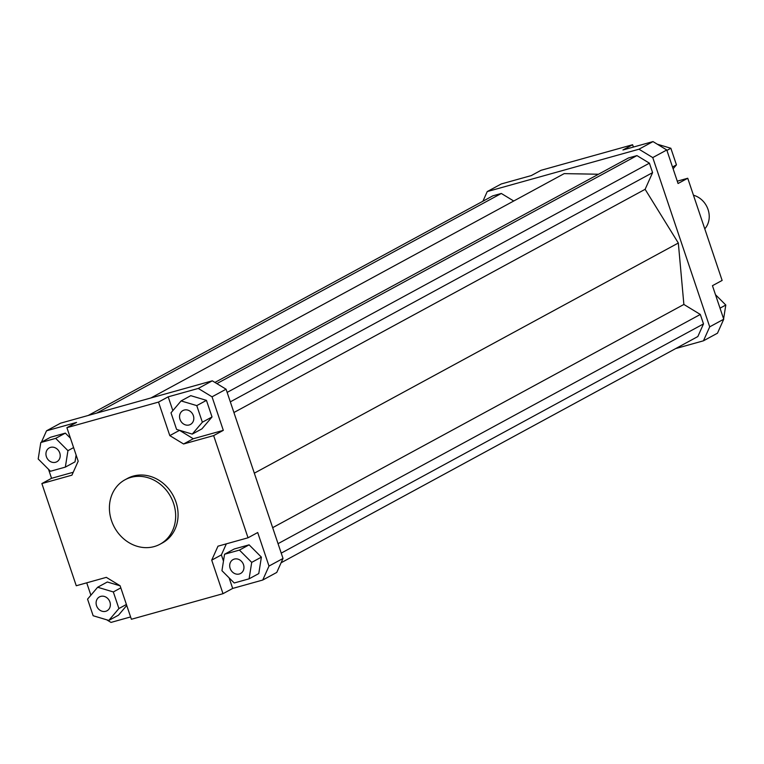 <?xml version="1.0" encoding="UTF-8"?>
<svg xmlns="http://www.w3.org/2000/svg" width="764" height="764" viewBox="0 0 764 764"><rect width="100%" height="100%" fill="white"/><g stroke="black" fill="none" stroke-linecap="round" stroke-linejoin="round"><path stroke-width="1.15" d="M693.445 195.212A20.313 17.725 61.5 0 1 707.158 207.254A20.313 17.725 61.5 0 1 704.771 228.856M125.038 479.763L127.454 478.445A36.672 32.012 61.5 0 1 175.968 502.015A36.672 32.012 61.5 0 1 162.445 542.908L160.029 544.216A36.672 32.012 61.5 0 1 111.515 520.647A36.672 32.012 61.5 0 1 125.038 479.763A36.672 32.012 61.5 0 1 173.552 503.333A36.672 32.012 61.5 0 1 160.029 544.216M230.145 568.397A7.898 6.895 61.5 0 1 233.058 559.592A7.898 6.895 61.5 0 1 243.506 564.672A7.898 6.895 61.5 0 1 240.593 573.477A7.898 6.895 61.5 0 1 230.145 568.397M100.724 596.388A7.898 6.895 61.5 0 1 109.624 601.249A7.898 6.895 61.5 0 1 106.998 610.78A7.898 6.895 61.5 0 1 105.738 611.295A7.898 6.895 61.5 0 1 96.827 606.435A7.898 6.895 61.5 0 1 99.463 596.904A7.898 6.895 61.5 0 1 100.724 596.388M59.754 452.947A7.898 6.895 61.5 0 1 56.842 461.762A7.898 6.895 61.5 0 1 46.394 456.681A7.898 6.895 61.5 0 1 49.307 447.876A7.898 6.895 61.5 0 1 59.754 452.947M189.185 424.965A7.898 6.895 61.5 0 1 180.275 420.104A7.898 6.895 61.5 0 1 182.911 410.574A7.898 6.895 61.5 0 1 184.172 410.058A7.898 6.895 61.5 0 1 193.082 414.919A7.898 6.895 61.5 0 1 190.446 424.45A7.898 6.895 61.5 0 1 189.185 424.965M666.781 149.973L653 141.588L638.971 149.209L652.752 157.585L666.781 149.973L678.06 183.503L687.743 178.251L722.133 280.436L712.449 285.688L723.737 319.218L709.708 326.839L703.453 340.811L675.758 348.546M653 141.588L622.937 149.983L632.611 144.73L540.998 170.315L531.324 175.567L501.26 183.962L487.231 191.573L638.971 149.209M482.915 201.218L487.231 191.573M652.752 157.585L709.708 326.839M513.733 201.008L501.318 193.464L492.847 195.832L88.242 415.454M598.489 174.24L564.185 173.619L150.919 397.958M281.085 562.781L697.838 336.552L703.501 323.907L700.321 314.453L683.875 304.454L678.327 243.019L645.122 189.31L652.59 172.635L649.41 163.171L636.947 155.598L628.466 157.967L214.932 382.439M703.453 340.811L717.482 333.19L723.737 319.218M632.611 144.73L633.394 147.06M226.345 543.844L221.388 554.903L211.714 560.155L217.979 546.184L248.033 537.789L257.707 532.537L268.995 566.067L262.74 580.038L276.769 572.427L283.024 558.455L226.068 389.201L212.287 380.825L60.547 423.189L46.518 430.81L76.581 422.416L66.907 427.668L158.52 402.084L168.195 396.831L198.258 388.437L212.039 396.822L226.068 389.201M262.74 580.038L232.676 588.433L229.114 577.861M223.47 561.091L221.388 554.903M232.676 588.433L223.002 593.685L211.714 560.155M130.606 616.94L111 622.412L106.721 619.805M223.002 593.685L131.389 619.27L120.101 585.74L106.32 577.355L76.257 585.749L41.867 483.564L51.551 478.312L48.514 469.297M283.024 558.455L268.995 566.067M40.387 445.145L40.54 444.151M41.428 442.184L46.518 430.81M212.287 380.825L198.258 388.437M73.239 472.257L51.551 478.312M40.798 442.518L38.2 458.973L50.472 471.264L65.351 467.11L67.948 450.664L55.676 438.364L40.798 442.518L50.481 437.266L65.351 433.121L70.46 438.23M76.114 455.01L75.025 461.857L65.351 467.11M212.039 396.822L223.317 430.352L213.643 435.604L248.033 537.789M223.317 430.352L193.263 438.746L179.445 430.266M172.845 410.64L168.195 396.831M206.442 400.365L212.029 416.963L201.935 428.852L192.261 434.105L202.355 422.215L196.768 405.617L206.442 400.365L190.771 395.666L181.097 400.919L171.002 412.808L176.589 429.406L192.261 434.105M41.867 483.564L71.931 475.17L78.186 461.198L66.907 427.668M179.483 430.361L169.799 435.614L183.58 443.989L193.263 438.746M213.643 435.604L183.58 443.989M202.355 422.215L212.029 416.963M196.768 405.617L181.097 400.919M169.799 435.614L158.52 402.084M55.676 438.364L65.351 433.121M67.948 450.664L73.611 447.589M87.554 599.138L93.141 615.736L108.813 620.435L118.907 608.536L113.32 591.947L97.649 587.249L87.554 599.138M97.649 587.249L107.323 581.996L120.139 585.835M113.32 591.947L120.827 587.869M118.907 608.536L126.404 604.467M126.738 605.46L118.487 615.182L108.813 620.435M90.887 595.213L86.724 582.827M249.102 578.826L258.776 573.573L261.383 557.128L249.112 544.837L234.233 548.991L224.559 554.244L221.952 570.689L234.233 582.98L249.102 578.826L251.709 562.38L239.428 550.09L224.559 554.244M239.428 550.09L249.112 544.837M251.709 562.38L261.383 557.128M657.279 144.195L670.859 148.264L676.446 164.862L672.511 167.001M670.859 148.264L666.924 150.403M676.446 164.862L673.113 168.787M677.276 181.173L687.743 178.251M723.46 319.849L722.572 321.816M715.486 294.703L725.8 305.027L720.022 308.169M725.8 305.027L723.613 318.855M678.327 243.019L254.326 473.183M233.918 412.522L645.122 189.31M216.88 383.614L636.947 155.598M227.137 392.4L649.41 163.171M652.59 172.635L230.327 401.854M96.722 413.085L501.318 193.464M278.048 543.672L700.321 314.453M272.662 527.676L683.875 304.454M281.228 553.126L703.501 323.907"/></g></svg>
